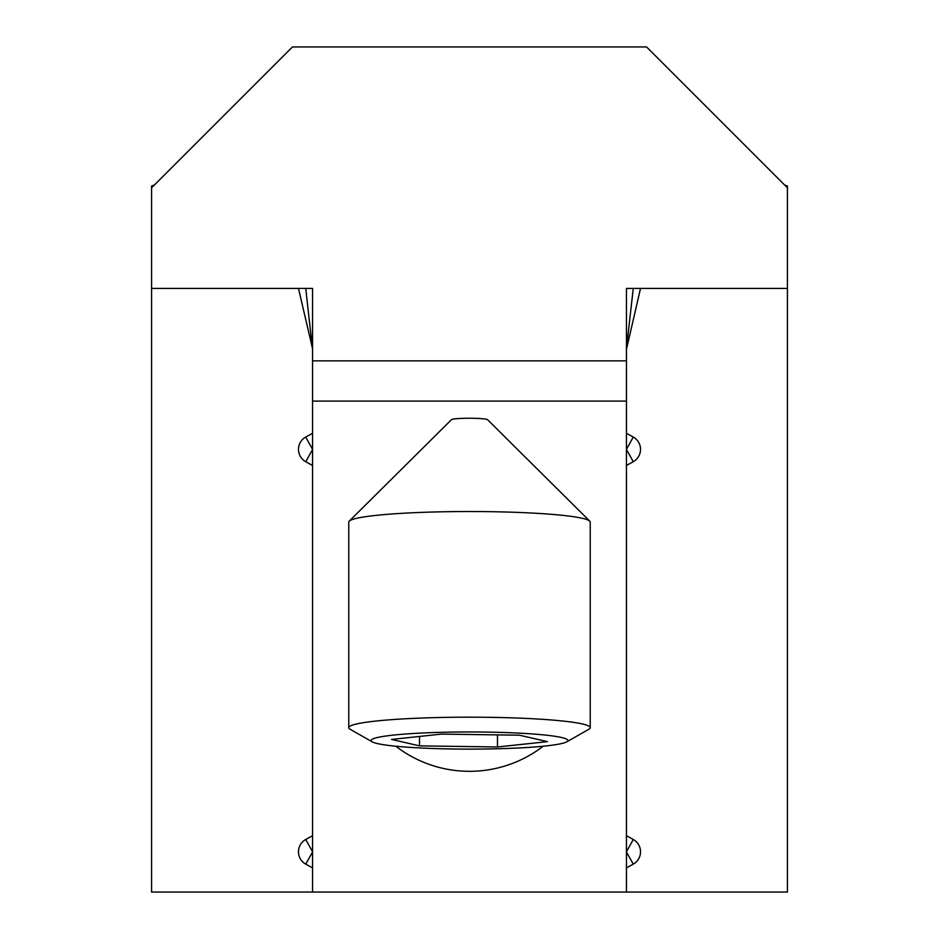<?xml version="1.0" encoding="UTF-8"?>
<svg xmlns="http://www.w3.org/2000/svg" width="939" height="939" viewBox="0 0 939 939"><rect width="100%" height="100%" fill="white"/><g stroke="black" fill="none" stroke-linecap="round" stroke-linejoin="round"><path stroke-width="1.41" d="M312.558 348.768L298.473 288.402M787.422 288.402L626.442 288.402L626.442 892.05L787.422 892.05L787.422 187.8L646.572 46.95L292.428 46.95L151.578 187.8L151.578 892.05L312.558 892.05L312.558 288.402L151.578 288.402M626.442 360.846L312.558 360.846M626.442 892.05L312.558 892.05M312.558 851.978L305.738 864.126L312.558 867.906M312.558 835.71L305.738 839.478L312.476 851.673M305.738 864.126A14.085 14.085 0 0 1 305.738 839.478M312.558 465.474L305.738 461.706A14.085 14.085 0 0 1 305.738 437.058L312.558 433.278M154.372 185.006L151.578 186.028L151.578 187.8M312.558 449.546L305.738 461.706M626.442 348.768L633.262 288.402M626.442 867.906L633.262 864.126L626.442 851.978M626.524 851.673L633.262 839.478L626.442 835.71M626.442 433.278L633.262 437.058A14.085 14.085 0 0 1 633.262 461.706L626.442 465.474M633.262 839.478A14.085 14.085 0 0 1 633.262 864.126M787.422 187.8L787.422 186.028L784.628 185.006M590.232 727.702L590.232 522.049A120.732 10.517 180 0 0 589.762 521.133A120.732 10.517 180 0 0 545.888 513.903A120.732 10.517 180 0 0 422.585 512.354A120.732 10.517 180 0 0 349.238 521.133A120.732 10.517 180 0 0 348.768 522.049L348.768 727.702A120.732 10.517 0 0 1 417.761 718.194A120.732 10.517 0 0 1 545.888 719.556A120.732 10.517 0 0 1 590.232 727.702A120.732 10.517 0 0 1 588.835 729.298L566.78 741.833A98.419 8.58 0 0 1 504.795 748.547A98.419 8.58 0 0 1 407.233 747.186A98.419 8.58 0 0 1 372.22 741.833A98.419 8.58 0 0 1 420.695 733.089A98.419 8.58 0 0 1 531.767 733.899A98.419 8.58 0 0 1 566.78 741.833M372.22 741.833L350.165 729.298A120.732 10.517 0 0 1 348.768 727.702M589.762 521.133L487.541 419.686A18.111 1.573 180 0 0 480.956 418.594A18.111 1.573 180 0 0 462.469 418.371A18.111 1.573 180 0 0 451.459 419.686L349.238 521.133M497.482 746.975L419.522 745.871L391.528 739.427L441.518 734.098L519.478 735.202L547.472 741.646L497.482 746.975L497.482 734.897M419.522 736.446L419.522 745.871M543.188 746.223A120.732 120.732 0 0 1 395.812 746.223M305.738 288.402L312.476 348.768M312.558 401.082L626.442 401.082M305.738 437.058L312.476 449.253M633.262 461.706L626.524 449.511M626.524 449.253L633.262 437.058M626.595 348.768L640.527 288.402"/></g></svg>
